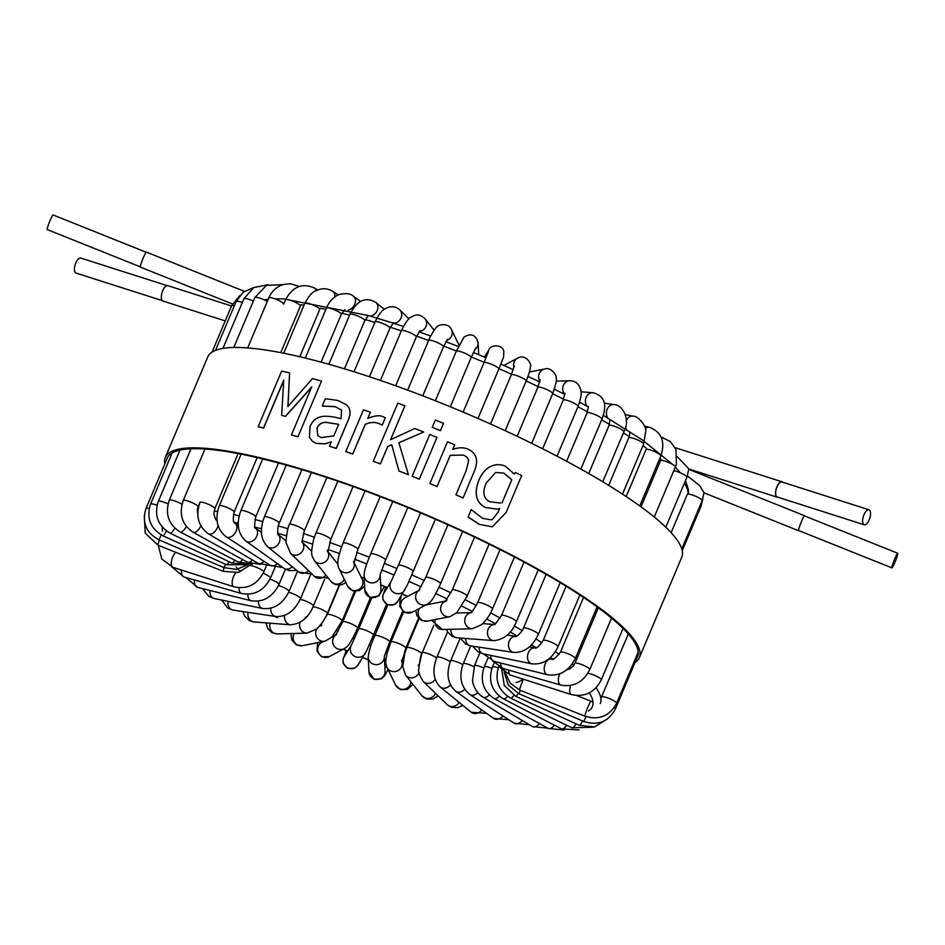 <?xml version="1.0" encoding="UTF-8"?>
<svg xmlns="http://www.w3.org/2000/svg" width="945" height="945" viewBox="0 0 945 945"><rect width="100%" height="100%" fill="white"/><g stroke="black" fill="none" stroke-linecap="round" stroke-linejoin="round"><path stroke-width="1.42" d="M500.673 503.059L489.935 501.783C483.356 498.547 482.127 492.286 486.262 483.025L495.676 472.441L503.886 473.114L511.812 479.753L502.114 502.705M502.055 502.716L511.812 479.753M511.753 479.765L503.827 473.126L495.641 472.441M471.189 509.627A257.501 48.679 22.9 0 1 471.543 509.792L482.541 518.297L490.939 519.833L492.628 519.242L498.133 512.131L499.681 508.481L497.153 509.131L485.659 507.536C475.996 502.752 473.788 493.514 479.02 479.836C482.104 472.996 486.143 468.46 491.116 466.239L491.66 465.991L491.116 466.239C495.971 464.137 500.744 464.149 505.457 466.275L514.234 474.036L515.368 472.465A257.501 48.679 22.9 0 1 521.675 475.559L506.059 512.533L492.286 526.826L479.339 524.357L468.106 516.927L471.189 509.627L468.106 516.927M492.286 526.826L479.28 524.369L468.058 516.95M514.163 474.047L515.368 472.465M497.082 509.142L485.6 507.559C475.949 502.775 473.74 493.538 478.973 479.859C482.056 473.02 486.096 468.484 491.069 466.263M490.904 519.844L492.569 519.254L498.074 512.143L499.61 508.505M443.5 423.384L440.417 430.648A257.501 48.679 -157.1 0 0 432.255 427.341L435.338 420.029A257.501 48.679 22.9 0 1 443.5 423.348L440.417 430.648M440.405 430.696A257.3 48.644 -157.1 0 0 432.255 427.376L432.255 427.341M398.861 442.685L408.417 474.721A257.501 48.679 -157.1 0 0 398.967 470.988L391.702 444.788L387.733 446.43L380.362 463.889A257.501 48.679 -157.1 0 0 373.263 461.255L397.81 403.137A257.501 48.679 22.9 0 1 404.909 405.759L390.545 439.756L414.772 428.522A257.501 48.679 22.9 0 1 423.703 432.03L398.861 442.685L402.558 455.1M408.417 474.768L408.417 474.721A257.3 48.644 -157.1 0 0 398.979 471.035L398.967 470.988M398.885 442.732L423.703 432.03M404.909 405.759L390.616 439.732M391.726 444.835L387.757 446.489L380.386 463.936A257.3 48.644 -157.1 0 0 373.287 461.314L373.263 461.255M398.979 471.035L398.377 468.85M321.489 381.071L297.982 436.708A257.501 48.679 -157.1 0 0 291.438 434.901L311.685 386.966L285.437 416.308A257.501 48.679 -157.1 0 0 281.669 415.363L283.772 380.02L263.525 427.955A257.501 48.679 -157.1 0 0 258.139 426.774L281.634 371.137A257.501 48.679 22.9 0 1 289.583 372.885L287.871 406.586L312.429 378.579A257.501 48.679 22.9 0 1 321.489 381.071L297.982 436.708M287.977 406.669L289.583 372.885M283.748 380.445L263.643 428.038A257.3 48.644 -157.1 0 0 258.257 426.856L258.139 426.774M311.779 387.048L285.544 416.379A257.3 48.644 -157.1 0 0 281.787 415.446L281.669 415.363M298.077 436.779A257.3 48.644 -157.1 0 0 291.532 434.972L291.438 434.901M333.798 435.917L321.241 437.582L317.792 435.787L316.929 428.085C318.89 424.092 321.962 422.179 326.119 422.32L338.688 424.329L333.798 435.917M338.759 424.388L326.19 422.391C322.032 422.25 318.973 424.163 317.012 428.156L317.827 435.822M341.582 410.201L335.262 406.645L322.647 406.031A257.501 48.679 -157.1 0 0 322.28 405.925L325.304 398.755L337.932 400.432L346.72 404.98L348.563 407.319C350.56 410.496 350.453 414.678 348.268 419.84L336.207 448.379A257.501 48.679 -157.1 0 0 329.451 446.194L331.317 441.776L324.962 443.796L316.138 443.359L312.24 441.22L309.405 437.169L310.066 426.62C312.405 420.797 316.445 417.406 322.21 416.461C327.49 415.859 333.762 416.615 341.05 418.729L341.582 410.201L340.909 409.433M346.744 405.015L348.634 407.389C350.619 410.567 350.524 414.737 348.327 419.911L336.266 448.45A257.3 48.644 -157.1 0 0 329.521 446.253L329.451 446.194M341.641 410.272L335.345 406.716L322.729 406.102A257.3 48.644 -157.1 0 0 322.363 405.996L322.28 405.925M331.388 441.835L325.033 443.866L316.209 443.418L312.275 441.256M385.312 417.737L382.229 425.037A257.501 48.679 -157.1 0 0 381.874 424.907L378.213 423.242C374.35 421.883 370.027 422.238 365.242 424.329L352.733 453.954A257.501 48.679 -157.1 0 0 345.811 451.58L363.447 409.835A257.501 48.679 22.9 0 1 370.369 412.197L367.747 418.422C374.374 415.717 379.311 415.079 382.571 416.485L385.347 417.796L382.229 425.037M370.369 412.197L367.829 418.387M382.264 425.096A257.3 48.644 -157.1 0 0 381.91 424.966L378.248 423.289C374.385 421.931 370.074 422.297 365.302 424.388L352.78 454.013A257.3 48.644 -157.1 0 0 345.87 451.651L345.811 451.58M436.98 437.393L419.344 479.139A257.501 48.679 -157.1 0 0 412.15 476.221L429.786 434.464A257.501 48.679 22.9 0 1 436.98 437.393L419.344 479.139M419.332 479.186A257.3 48.644 -157.1 0 0 412.15 476.256L412.15 476.221M474.508 470.846L463.062 497.956A257.501 48.679 -157.1 0 0 455.998 494.79L466.05 470.976L468.637 461.042C468.507 458.502 466.747 456.494 463.345 455.029L450.233 455.336L437.051 486.545A257.501 48.679 -157.1 0 0 429.88 483.509L447.517 441.764A257.501 48.679 22.9 0 1 454.687 444.788L452.726 449.43C458.467 447.351 463.57 447.268 468.035 449.17C476.493 453.08 478.654 460.298 474.508 470.846M450.21 455.372L463.322 455.065C466.712 456.529 468.472 458.526 468.602 461.077L466.027 471.012L455.962 494.814A257.3 48.644 -157.1 0 1 463.015 497.98L463.062 497.956M437.039 486.58L437.051 486.545A257.3 48.644 -157.1 0 0 429.869 483.545L429.88 483.509M165.304 457.415L207.723 357.009A257.3 48.644 22.9 0 1 431.204 399.109A257.3 48.644 22.9 0 1 678.073 541.45A257.3 48.644 22.9 0 1 681.758 557.255L639.352 657.661A257.3 48.644 -157.1 0 0 635.666 641.844A257.3 48.644 -157.1 0 0 388.797 499.503A257.3 48.644 -157.1 0 0 165.304 457.415A257.3 48.644 -157.1 0 0 164.82 463.912M635.028 662.539A257.3 48.644 -157.1 0 0 639.352 657.661M166.804 459.211A255.28 48.266 22.9 0 1 167.171 458.195A255.28 48.266 22.9 0 1 167.655 457.215A255.28 48.266 22.9 0 1 172.297 452.844A255.28 48.266 22.9 0 1 180.33 450.021A255.28 48.266 22.9 0 1 191.634 448.769A255.28 48.266 22.9 0 1 206.034 449.123A255.28 48.266 22.9 0 1 223.327 451.072A255.28 48.266 22.9 0 1 243.267 454.592A255.28 48.266 22.9 0 1 265.533 459.624A255.28 48.266 22.9 0 1 289.82 466.098A255.28 48.266 22.9 0 1 315.76 473.917A255.28 48.266 22.9 0 1 342.976 482.966A255.28 48.266 22.9 0 1 371.066 493.113A255.28 48.266 22.9 0 1 399.617 504.217A255.28 48.266 22.9 0 1 428.203 516.1A255.28 48.266 22.9 0 1 456.423 528.598A255.28 48.266 22.9 0 1 483.828 541.509A255.28 48.266 22.9 0 1 510.04 554.668A255.28 48.266 22.9 0 1 534.669 567.862A255.28 48.266 22.9 0 1 557.349 580.915A255.28 48.266 22.9 0 1 577.749 593.614A255.28 48.266 22.9 0 1 595.563 605.78A255.28 48.266 22.9 0 1 610.529 617.239A255.28 48.266 22.9 0 1 622.436 627.823A255.28 48.266 22.9 0 1 638.194 652.003A255.28 48.266 22.9 0 1 637.497 656.87A255.28 48.266 22.9 0 1 637.013 657.838M894.691 558.897A7.867 0.768 111.8 0 0 891.903 567.874A7.867 0.768 111.8 0 0 895.529 560.846A7.867 0.768 111.8 0 0 897.75 553.262A7.867 0.768 111.8 0 0 894.691 558.897M891.903 567.874L798.667 530.535A7.867 0.768 -68.2 0 1 801.454 521.557A7.867 0.768 -68.2 0 1 804.526 515.923L897.75 553.262M798.832 530.594A8.068 0.78 -68.2 0 1 798.596 530.724A8.068 0.78 -68.2 0 1 800.876 522.939A8.068 0.78 -68.2 0 1 804.597 515.734A8.068 0.78 -68.2 0 1 804.679 515.923A8.068 0.78 -68.2 0 1 804.679 515.982M687.287 494.518A8.068 1.524 -157.1 0 1 687.298 494.365A8.068 1.524 -157.1 0 1 694.965 495.948A8.068 1.524 -157.1 0 1 702.194 500.496A8.068 1.524 -157.1 0 1 702.17 500.649L704.001 492.723L699.678 485.588L687.428 475.902M231.537 305.991L167.856 285.662A8.068 3.437 107.7 0 0 162.127 292.3A8.068 3.437 107.7 0 0 162.942 301.042L225.217 320.922M162.28 300.616L76.013 273.07A7.867 3.343 -72.3 0 1 75.789 263.005A7.867 3.343 -72.3 0 1 80.797 258.068L167.064 285.614M869.211 519.833A7.867 3.343 107.7 0 0 868.987 509.78A7.867 3.343 107.7 0 0 863.411 516.254A7.867 3.343 107.7 0 0 864.202 524.77A7.867 3.343 107.7 0 0 869.211 519.833M868.987 509.78L781.999 481.997A7.867 3.343 107.7 0 0 776.412 488.47A7.867 3.343 107.7 0 0 777.203 496.987L864.202 524.77M777.936 497.224A8.068 3.437 -72.3 0 1 777.144 497.176A8.068 3.437 -72.3 0 1 776.329 488.447A8.068 3.437 -72.3 0 1 782.058 481.796A8.068 3.437 -72.3 0 1 782.684 482.186A8.068 3.437 -72.3 0 1 782.72 482.222M673.809 470.716A8.068 1.524 22.9 0 1 686.436 476.315A8.068 1.524 22.9 0 1 686.909 477.225L688.822 468.885L677.388 456.825M244.353 291.343L146.404 252.114A8.068 0.78 111.8 0 0 142.683 259.32A8.068 0.78 111.8 0 0 140.403 267.104L232.47 303.983M140.321 266.856L47.25 229.576A7.867 0.768 -68.2 0 1 49.471 221.992A7.867 0.768 -68.2 0 1 53.097 214.964L146.168 252.244M516.029 682.538A158.417 29.945 -157.1 0 0 522.715 679.03M407.673 596.378A158.417 29.945 -157.1 0 0 402.357 594.003M387.356 587.542A158.417 29.945 -157.1 0 0 380.693 584.778M364.203 578.234A158.417 29.945 -157.1 0 0 361.12 577.064M236.132 566.965A158.417 29.945 -157.1 0 0 240.396 571.666M336.999 630.634A158.417 29.945 -157.1 0 0 338.18 631.189M352.934 637.887A158.417 29.945 -157.1 0 0 354.481 638.572M369.33 644.939A158.417 29.945 -157.1 0 0 370.96 645.624M385.95 651.672A158.417 29.945 -157.1 0 0 387.391 652.227M402.582 657.98A158.417 29.945 -157.1 0 0 403.539 658.322M405.417 651.436A152.358 28.811 22.9 0 1 404.673 651.164M389.576 645.459A152.358 28.811 22.9 0 1 388.442 645.022M373.464 638.985A152.358 28.811 22.9 0 1 372.165 638.442M357.328 632.075A152.358 28.811 22.9 0 1 356.111 631.532M341.417 624.846A152.358 28.811 22.9 0 1 340.483 624.409M327.974 549.447A233.084 44.061 22.9 0 1 336.207 552.388A233.084 44.061 22.9 0 1 339.42 553.546M354.635 559.227A233.084 44.061 22.9 0 1 366.778 563.929M381.78 569.941A233.084 44.061 22.9 0 1 394.148 575.08M408.984 581.458A233.084 44.061 22.9 0 1 421.116 586.833M435.834 593.59A233.084 44.061 22.9 0 1 447.268 599M461.916 606.17A233.084 44.061 22.9 0 1 472.216 611.38M486.805 619.022A233.084 44.061 22.9 0 1 495.57 623.771M510.135 631.969A233.084 44.061 22.9 0 1 516.986 635.985M531.503 644.844A233.084 44.061 22.9 0 1 536.158 647.809M550.533 657.484A233.084 44.061 22.9 0 1 552.825 659.102M589.337 692.815A233.084 44.061 22.9 0 1 588.428 711.077M387.013 667.383A233.084 44.061 22.9 0 1 384.851 666.52M368.349 659.823A233.084 44.061 22.9 0 1 362.715 657.472M347.689 651.046A233.084 44.061 22.9 0 1 343.318 649.132M162.505 531.173A233.084 44.061 22.9 0 1 162.375 527.215M215.578 518.947A233.084 44.061 22.9 0 1 216.937 519.159M234.124 522.302A233.084 44.061 22.9 0 1 238.223 523.176M254.937 527.097A233.084 44.061 22.9 0 1 261.493 528.775M277.736 533.263A233.084 44.061 22.9 0 1 286.37 535.815M302.211 540.753A233.084 44.061 22.9 0 1 312.476 544.119M341.594 546.765A239.132 45.206 -157.1 0 0 337.448 545.253A239.132 45.206 -157.1 0 0 329.604 542.454M314.342 537.197A239.132 45.206 -157.1 0 0 303.345 533.571M287.941 528.751A239.132 45.206 -157.1 0 0 278.302 525.892M262.745 521.557A239.132 45.206 -157.1 0 0 254.866 519.514M239.156 515.781A239.132 45.206 -157.1 0 0 233.368 514.529M217.492 511.552A239.132 45.206 -157.1 0 0 214.125 511.021M198.084 509.071A239.132 45.206 -157.1 0 0 197.446 509.024M600.252 703.529A239.132 45.206 -157.1 0 0 596.827 688.834A239.132 45.206 -157.1 0 0 596.106 687.747M573.757 665.398A239.132 45.206 -157.1 0 0 572.15 664.111M559.227 654.424A239.132 45.206 -157.1 0 0 555.388 651.719M541.957 642.754A239.132 45.206 -157.1 0 0 535.969 638.962M522.172 630.587A239.132 45.206 -157.1 0 0 514.269 625.98M500.188 618.089A239.132 45.206 -157.1 0 0 490.632 612.915M476.315 605.45A239.132 45.206 -157.1 0 0 465.424 599.945M450.919 592.858A239.132 45.206 -157.1 0 0 439.023 587.235M424.34 580.513A239.132 45.206 -157.1 0 0 411.831 574.962M396.994 568.595A239.132 45.206 -157.1 0 0 384.261 563.303M369.282 557.278A239.132 45.206 -157.1 0 0 356.714 552.412M301.112 304.715A239.132 45.206 22.9 0 1 304.018 305.176M320.343 308.224A239.132 45.206 22.9 0 1 325.86 309.405M341.842 313.197A239.132 45.206 22.9 0 1 349.579 315.205M365.29 319.564A239.132 45.206 22.9 0 1 374.858 322.41M390.356 327.253A239.132 45.206 22.9 0 1 401.33 330.868M416.639 336.148A239.132 45.206 22.9 0 1 428.64 340.46M442.933 345.787A239.132 45.206 22.9 0 1 456.506 351.044M470.834 356.797A239.132 45.206 22.9 0 1 484.513 362.478M498.736 368.585A239.132 45.206 22.9 0 1 512.19 374.551M526.164 380.965A239.132 45.206 22.9 0 1 538.13 386.623M552.66 393.722A239.132 45.206 22.9 0 1 563.563 399.227M577.927 406.728A239.132 45.206 22.9 0 1 587.447 411.878M601.646 419.84A239.132 45.206 22.9 0 1 609.442 424.388M623.428 432.893A239.132 45.206 22.9 0 1 629.228 436.566M642.943 445.733A239.132 45.206 22.9 0 1 646.498 448.237M659.87 458.301A239.132 45.206 22.9 0 1 661.004 459.211M684.381 483.214A239.132 45.206 22.9 0 1 688.09 494.07M592.964 701.781L591.062 701.261A8.068 0.78 -68.2 0 0 587.625 707.758A8.068 0.78 -68.2 0 0 584.979 716.062A8.068 0.78 -68.2 0 0 585.061 716.251L519.797 690.11A8.068 0.78 -68.2 0 1 519.715 689.921A8.068 0.78 -68.2 0 1 523.388 679.254M585.061 716.251C599.142 720.385 609.655 716.062 616.589 703.269A8.068 1.524 -157.1 0 0 616.601 703.115A8.068 1.524 -157.1 0 0 609.371 698.568A8.068 1.524 -157.1 0 0 601.717 696.985A8.068 1.524 -157.1 0 0 601.693 697.138M615.419 708.963A8.068 1.524 -157.1 0 0 615.431 708.939A8.068 1.524 -157.1 0 0 614.297 707.462M701.013 506.343A8.068 1.524 -157.1 0 0 701.025 506.307A8.068 1.524 -157.1 0 0 700.28 505.15M637.851 655.854L615.431 708.939C608.45 721.767 597.901 725.949 583.809 721.472L586.065 716.629M583.809 721.472L518.876 693.724L520.471 690.382M212.034 352.142L231.643 305.743A8.068 1.524 22.9 0 1 231.655 305.707A8.068 1.524 22.9 0 1 234.372 305.696M248.322 564.508L236.581 569.398L223.918 567.626L225.512 564.283M223.918 567.626L158.984 539.879L161.264 534.964M158.984 539.879C146.026 532.803 141.715 522.302 146.05 508.363A8.068 1.524 22.9 0 1 146.062 508.327A8.068 1.524 22.9 0 1 149.192 508.422M607.47 718.921L594.606 726.918L579.439 725.358A8.068 1.134 -65.5 0 0 579.698 725.311A8.068 1.134 -65.5 0 0 582.616 720.964M579.439 725.358L515.793 696.394A8.068 1.134 -65.5 0 0 516.053 696.347A8.068 1.134 -65.5 0 0 518.203 693.417M215.495 350.382L236.144 301.502A8.068 1.524 22.9 0 1 236.297 301.337A8.068 1.524 22.9 0 1 242.333 302.518M246.692 564.673L226.658 564.803A8.068 1.134 -65.5 0 0 226.918 564.767A8.068 1.134 -65.5 0 0 229.103 561.767M226.658 564.803L163.012 535.839A8.068 1.134 -65.5 0 0 163.272 535.791A8.068 1.134 -65.5 0 0 166.426 530.984M163.012 535.839C150.361 528.562 146.203 517.99 150.55 504.134A8.068 1.524 22.9 0 1 150.704 503.957A8.068 1.524 22.9 0 1 157.059 505.256M593.177 727.201L571.985 727.839A8.068 2.079 -64.2 0 0 572.422 727.874A8.068 2.079 -64.2 0 0 576.107 723.846M571.985 727.839L510.572 698.095A8.068 2.079 -64.2 0 0 510.997 698.131A8.068 2.079 -64.2 0 0 513.844 695.402M222.949 348.398L243.916 298.762A8.068 1.524 22.9 0 1 244.33 298.502A8.068 1.524 22.9 0 1 253.354 301.124M247.425 564.484L231.537 562.948A8.068 2.079 -64.2 0 0 231.974 562.984A8.068 2.079 -64.2 0 0 234.844 560.208M231.537 562.948L170.112 533.193A8.068 2.079 -64.2 0 0 170.549 533.228A8.068 2.079 -64.2 0 0 174.825 528.149M170.112 533.193C157.898 525.774 153.964 515.167 158.323 501.393A8.068 1.524 22.9 0 1 158.736 501.133A8.068 1.524 22.9 0 1 168.033 503.874M579.049 729.953L561.578 728.878A8.068 2.989 -62.7 0 0 562.192 729.008A8.068 2.989 -62.7 0 0 566.646 725.252M561.578 728.878L503.283 698.78A8.068 2.989 -62.7 0 0 503.898 698.91A8.068 2.989 -62.7 0 0 507.5 696.311M503.283 698.78C491.624 691.268 487.998 680.672 492.392 666.981A8.068 1.524 22.9 0 1 493.16 666.686A8.068 1.524 22.9 0 1 498.18 667.855M233.781 347.465L254.866 297.557A8.068 1.524 22.9 0 1 255.634 297.25A8.068 1.524 22.9 0 1 267.293 301.49M252.327 564.153L238.459 562.074A8.068 2.989 -62.7 0 0 239.073 562.204A8.068 2.989 -62.7 0 0 242.652 559.617M238.459 562.074L180.164 531.976A8.068 2.989 -62.7 0 0 180.778 532.106A8.068 2.989 -62.7 0 0 186.354 526.483M180.164 531.976C168.505 524.463 164.879 513.856 169.273 500.177A8.068 1.524 22.9 0 1 170.041 499.881A8.068 1.524 22.9 0 1 181.96 504.276M564.224 730.036L548.336 728.453A8.068 3.863 -61.1 0 0 549.151 728.689A8.068 3.863 -61.1 0 0 554.384 725.169M548.336 728.453L494.022 698.449A8.068 3.863 -61.1 0 0 494.849 698.686A8.068 3.863 -61.1 0 0 499.279 696.146M494.022 698.449C483.072 690.913 479.812 680.353 484.253 666.792A8.068 1.524 22.9 0 1 485.482 666.497A8.068 1.524 22.9 0 1 491.861 668.351M247.684 347.925L268.805 297.899A8.068 1.524 22.9 0 1 270.046 297.604A8.068 1.524 22.9 0 1 278.692 300.463A8.068 1.524 22.9 0 1 283.677 304.172L285.555 299.778A8.068 1.524 22.9 0 1 287.339 299.553A8.068 1.524 22.9 0 1 295.856 302.565A8.068 1.524 22.9 0 1 300.427 306.062L280.748 352.65M268.805 297.899C271.144 292.513 274.759 288.532 279.649 285.957L283.358 284.48L290.398 283.736L298.726 286.229A8.068 3.863 118.9 0 1 299.128 286.512M260.288 564.46L247.306 562.18A8.068 3.863 -61.1 0 0 248.122 562.417A8.068 3.863 -61.1 0 0 252.433 559.995M247.306 562.18L192.993 532.189A8.068 3.863 -61.1 0 0 193.82 532.425A8.068 3.863 -61.1 0 0 200.848 525.845M192.993 532.189C182.042 524.64 178.782 514.092 183.224 500.519A8.068 1.524 22.9 0 1 184.452 500.236A8.068 1.524 22.9 0 1 193.099 503.094A8.068 1.524 22.9 0 1 198.096 506.803L199.962 502.409A8.068 1.524 22.9 0 1 201.746 502.185A8.068 1.524 22.9 0 1 210.274 505.185A8.068 1.524 22.9 0 1 214.834 508.693L238.116 453.576M547.864 728.193L532.46 726.551A8.068 4.666 -59.3 0 0 533.5 726.918A8.068 4.666 -59.3 0 0 539.512 723.575M532.46 726.551L482.93 697.103A8.068 4.666 -59.3 0 0 483.982 697.469A8.068 4.666 -59.3 0 0 489.297 694.906M482.93 697.103C474.792 691.917 472.594 682.987 472.524 680.412L474.473 665.682A8.068 1.524 22.9 0 1 476.256 665.457A8.068 1.524 22.9 0 1 483.781 667.985M285.555 299.778C292.666 286.548 302.353 282.649 314.614 288.119A8.068 4.666 120.7 0 1 316.138 290.611M270.648 565.606L257.95 563.279A8.068 4.666 -59.3 0 0 258.989 563.645A8.068 4.666 -59.3 0 0 264.057 561.354M257.95 563.279L208.432 533.831A8.068 4.666 -59.3 0 0 209.471 534.185A8.068 4.666 -59.3 0 0 218.071 525.597M216.677 519.951L217.007 520.14A8.068 4.666 -59.3 0 0 216.677 519.951C216.074 520.849 215.153 518.71 213.901 513.537L214.834 508.693M529.389 724.732L514.163 723.208A8.068 5.41 -57.1 0 0 515.462 723.74A8.068 5.41 -57.1 0 0 522.266 720.492M514.163 723.208L470.149 694.729A8.068 5.41 -57.1 0 0 471.449 695.248A8.068 5.41 -57.1 0 0 477.721 692.614M470.149 694.729C460.936 687.287 458.62 676.951 463.215 663.697A8.068 1.524 22.9 0 1 465.613 663.579A8.068 1.524 22.9 0 1 474.047 666.745M283.713 353.229L304.857 303.191A8.068 1.524 22.9 0 1 307.267 303.073A8.068 1.524 22.9 0 1 315.571 306.18A8.068 1.524 22.9 0 1 319.729 309.476L299.766 356.737M304.857 303.191C312.228 289.973 315.287 291.403 319.552 289.347C324.336 288.154 328.777 288.863 332.912 291.462A8.068 5.41 122.9 0 1 334.719 297.013M282.945 567.602L270.211 565.334A8.068 5.41 -57.1 0 0 271.522 565.854A8.068 5.41 -57.1 0 0 277.381 563.622M270.211 565.334L226.209 536.843A8.068 5.41 -57.1 0 0 227.509 537.374A8.068 5.41 -57.1 0 0 235.659 532.118A8.068 5.41 -57.1 0 0 234.974 523.294C233.084 522.644 232.801 518.923 234.136 512.095L257.146 457.616M226.209 536.843C216.996 529.413 214.68 519.065 219.264 505.811A8.068 1.524 22.9 0 1 221.673 505.705A8.068 1.524 22.9 0 1 229.978 508.8A8.068 1.524 22.9 0 1 234.136 512.095M508.823 719.759L493.692 718.448A8.068 6.072 -54.4 0 0 495.31 719.18A8.068 6.072 -54.4 0 0 502.929 715.944M493.692 718.448L455.844 691.35A8.068 6.072 -54.4 0 0 457.451 692.094A8.068 6.072 -54.4 0 0 464.716 689.271M455.844 691.35C447.67 684.038 445.934 673.868 450.623 660.85A8.068 1.524 22.9 0 1 453.73 660.898A8.068 1.524 22.9 0 1 462.826 664.654M305.306 358.06L326.427 308.058A8.068 1.524 22.9 0 1 329.533 308.105A8.068 1.524 22.9 0 1 337.542 311.259A8.068 1.524 22.9 0 1 341.299 314.342L345.008 309.594M326.427 308.058C329.368 301.278 333.668 296.754 339.338 294.474C346.154 292.997 350.843 293.576 353.383 296.234A8.068 6.072 125.6 0 1 354.93 303.853A8.068 6.072 125.6 0 1 348.292 310.09M296.777 570.426L288.934 570.615L283.902 568.276A8.068 6.072 -54.4 0 0 285.52 569.02A8.068 6.072 -54.4 0 0 292.241 566.74M283.902 568.276L246.054 541.19A8.068 6.072 -54.4 0 0 247.661 541.922A8.068 6.072 -54.4 0 0 256.308 537.197A8.068 6.072 -54.4 0 0 255.481 528.09C254.276 528.987 254.347 525.278 255.705 516.974L278.515 462.967M246.054 541.19C237.88 533.878 236.144 523.707 240.833 510.69A8.068 1.524 22.9 0 1 243.94 510.737A8.068 1.524 22.9 0 1 251.949 513.879A8.068 1.524 22.9 0 1 255.705 516.974M486.498 713.298L471.319 712.282A8.068 6.639 -50.9 0 0 473.327 713.321A8.068 6.639 -50.9 0 0 481.785 709.919M471.319 712.282L440.193 686.98A8.068 6.639 -50.9 0 0 442.189 688.019A8.068 6.639 -50.9 0 0 450.458 684.877M440.193 686.98C433.2 679.821 432.101 669.887 436.897 657.188A8.068 1.524 22.9 0 1 440.772 657.436A8.068 1.524 22.9 0 1 450.269 661.736M328.848 364.262L349.945 314.331A8.068 1.524 22.9 0 1 353.82 314.579A8.068 1.524 22.9 0 1 361.451 317.733A8.068 1.524 22.9 0 1 364.817 320.615L368.42 315.488M349.945 314.331C357.009 300.415 365.609 296.435 375.756 302.388A8.068 6.639 129.1 0 1 377.291 310.326A8.068 6.639 129.1 0 1 370.31 316.114M311.956 573.993L298.774 572.056A8.068 6.639 -50.9 0 0 300.782 573.083A8.068 6.639 -50.9 0 0 308.448 570.615M298.774 572.056L267.636 546.753A8.068 6.639 -50.9 0 0 269.644 547.793A8.068 6.639 -50.9 0 0 278.562 543.741A8.068 6.639 -50.9 0 0 278.102 534.457M267.636 546.753C260.655 539.583 259.556 529.661 264.352 516.962A8.068 1.524 22.9 0 1 268.226 517.21A8.068 1.524 22.9 0 1 275.857 520.364A8.068 1.524 22.9 0 1 279.224 523.246L301.868 469.618M462.79 705.348L457.876 707.628L451.781 707.427L447.316 704.746A8.068 7.123 -46 0 0 449.844 706.246A8.068 7.123 -46 0 0 459.187 702.43M447.316 704.746L423.372 681.617A8.068 7.123 -46 0 0 425.888 683.105A8.068 7.123 -46 0 0 435.172 679.396M423.372 681.617C419.545 675.699 418.033 671.375 418.824 668.647C419.934 659.173 421.068 653.893 422.238 652.771A8.068 1.524 22.9 0 1 426.927 653.267A8.068 1.524 22.9 0 1 436.543 658.051M354.009 371.751L375.059 321.902A8.068 1.524 22.9 0 1 379.76 322.399A8.068 1.524 22.9 0 1 389.931 328.187L393.604 322.505M375.059 321.902C381.059 309.818 384.048 308.956 389.316 307.019C393.309 306.215 396.794 307.184 399.747 309.925A8.068 7.123 134 0 1 401.023 318.075A8.068 7.123 134 0 1 393.817 323.332M328.352 578.151L314.555 576.509A8.068 7.123 -46 0 0 317.083 577.997A8.068 7.123 -46 0 0 325.848 575.009M314.555 576.509L290.599 553.368A8.068 7.123 -46 0 0 293.127 554.869A8.068 7.123 -46 0 0 302.093 551.62A8.068 7.123 -46 0 0 302.4 542.406M290.599 553.368L286.181 542.985L286.063 540.386C287.185 530.889 288.331 525.597 289.465 524.534A8.068 1.524 22.9 0 1 294.167 525.03A8.068 1.524 22.9 0 1 304.337 530.818L326.864 477.508M438.114 695.851L432.798 699.099L426.573 699.04L421.978 695.78A8.068 7.489 -38.5 0 0 435.48 693.311M421.978 695.78L405.559 675.143A8.068 7.489 -38.5 0 0 419.107 672.58M405.559 675.143L402.759 666.485L404.732 653.562L406.846 647.656A8.068 1.524 22.9 0 1 412.41 648.435A8.068 1.524 22.9 0 1 421.718 653.94L433.779 625.401M380.41 380.422L401.424 330.667A8.068 1.524 22.9 0 1 406.976 331.459A8.068 1.524 22.9 0 1 416.296 336.952L420.135 330.478M401.424 330.667C408.405 316.705 410.012 317.874 414.205 315.595C417.536 314.106 421.163 315.205 425.096 318.902A8.068 7.489 141.5 0 1 419.19 331.589M345.846 582.569L341.83 584.719L335.487 584.66L330.951 581.411A8.068 7.489 -38.5 0 0 344.287 579.344M330.951 581.411L314.531 560.787A8.068 7.489 -38.5 0 0 327.891 551.856M314.531 560.787C311.968 555.306 310.007 556.404 313.716 539.182L315.831 533.299A8.068 1.524 22.9 0 1 321.383 534.079A8.068 1.524 22.9 0 1 330.703 539.583L353.099 486.533M412.953 684.44L407.389 689.377L400.456 689.602L395.601 685.09A8.068 7.749 -25.9 0 0 410.862 681.806M395.601 685.09L386.954 667.264A8.068 7.749 -25.9 0 0 401.991 661.583M386.954 667.264C385.737 663.13 384.887 663.603 387.367 652.31L390.97 641.915A8.068 1.524 22.9 0 1 397.42 643.025A8.068 1.524 22.9 0 1 405.842 648.199L418.517 618.207M407.661 390.131L428.617 340.495A8.068 1.524 22.9 0 1 435.066 341.606A8.068 1.524 22.9 0 1 443.488 346.78L447.611 339.184M428.617 340.495C428.959 338.499 435.952 326.58 436.826 327.159C437.252 324.962 448.332 321.938 451.462 329.592A8.068 7.749 154.1 0 1 446.69 340.46M364.605 586.195L359.466 590.578L352.65 590.861L347.665 586.29A8.068 7.749 -25.9 0 0 360.707 587.991A8.068 7.749 -25.9 0 0 362.183 579.25L354.056 562.511M347.665 586.29L339.007 568.465A8.068 7.749 -25.9 0 0 354.044 562.795M339.007 568.465C337.306 565.264 336.55 560.243 343.023 543.127A8.068 1.524 22.9 0 1 349.473 544.226A8.068 1.524 22.9 0 1 357.895 549.411L380.209 496.586M388.064 669.544L384.497 675.947L381.508 678.782L374.196 679.396L368.963 671.93A8.068 7.891 -2.9 0 0 373.936 678.817A8.068 7.891 -2.9 0 0 385.087 671.104L384.367 656.929M368.963 671.93L368.207 657.177A8.068 7.891 -2.9 0 0 373.192 664.063A8.068 7.891 -2.9 0 0 384.343 657.058M368.207 657.177C368.987 650.786 371.196 643.604 374.834 635.642A8.068 1.524 22.9 0 1 382.182 637.095A8.068 1.524 22.9 0 1 389.706 641.927L402.676 611.214M435.361 400.739L456.27 351.245A8.068 1.524 22.9 0 1 463.617 352.698A8.068 1.524 22.9 0 1 471.142 357.529L475.63 348.209M456.27 351.245L464.149 336.94C471.26 332.947 475.914 334.884 478.111 342.752A8.068 7.891 177.1 0 1 474.91 349.449M384.509 586.467L378.768 595.952L369.908 597.571L364.805 590.153A8.068 7.891 -2.9 0 0 369.779 597.051A8.068 7.891 -2.9 0 0 380.93 589.337L380.209 575.162M364.805 590.153L364.049 575.399A8.068 7.891 -2.9 0 0 369.034 582.297A8.068 7.891 -2.9 0 0 380.185 575.281M364.049 575.399L364.593 571.004C364.687 570.437 365.904 565.476 370.676 553.876A8.068 1.524 22.9 0 1 378.024 555.329A8.068 1.524 22.9 0 1 385.548 560.161L407.779 507.536M373.547 635.217A8.068 1.524 22.9 0 0 366.932 630.764A8.068 1.524 22.9 0 0 358.675 628.933L351.41 645.092L344.299 656.48A8.068 7.926 32 0 0 348.055 668.056A8.068 7.926 32 0 0 357.99 665.032L366.707 650.621L386.552 604.41M351.457 645.022L351.41 645.092A8.068 7.926 32 0 0 355.226 656.598A8.068 7.926 32 0 0 365.148 653.574M463.121 412.091L483.958 362.762A8.068 1.524 22.9 0 1 492.215 364.581A8.068 1.524 22.9 0 1 498.83 369.034L503.614 357.009L503.803 351.174C501.748 343.2 489.652 345.445 489.073 349.638L484.419 357.104M487.939 352.898A8.068 7.926 -148 0 1 489.073 349.638M391.147 581.47L383.989 592.94A8.068 7.926 32 0 0 387.745 604.516A8.068 7.926 32 0 0 397.68 601.492L407.543 584.624L435.397 519.207M413.237 571.666A8.068 1.524 22.9 0 0 406.622 567.213A8.068 1.524 22.9 0 0 398.365 565.382L391.1 581.541A8.068 7.926 32 0 0 394.904 593.047A8.068 7.926 32 0 0 404.838 590.023M323.225 641.572L321.808 642.328A8.068 7.832 61.8 0 0 322.529 656.751A8.068 7.832 61.8 0 0 329.415 656.562L344.382 648.565C346.886 646.64 348.528 647.679 357.6 628.153L370.44 597.772M335.747 634.981A8.068 7.832 61.8 0 0 344.382 648.565M336.774 634.331L335.593 635.158L342.728 621.869A8.068 1.524 22.9 0 1 351.883 624.09A8.068 1.524 22.9 0 1 357.6 628.153M490.514 424.01L511.269 374.858A8.068 1.524 22.9 0 1 520.423 377.079A8.068 1.524 22.9 0 1 526.141 381.142C529.07 373.818 530.488 368.857 530.417 366.258C532.224 365.975 526.731 353.182 517.647 358.108L503.874 365.479M513.938 367.463A8.068 7.832 -118.2 0 1 517.647 358.108M418.848 590.412L404.755 597.949A8.068 7.832 61.8 0 0 405.476 612.36A8.068 7.832 61.8 0 0 412.374 612.183L427.341 604.174C429.833 602.248 431.475 603.288 440.547 583.762L462.648 531.456M418.694 590.601A8.068 7.832 61.8 0 0 427.341 604.174M419.722 589.94L418.552 590.767L425.675 577.478A8.068 1.524 22.9 0 1 434.83 579.71A8.068 1.524 22.9 0 1 440.547 583.762M294.238 633.469A8.068 7.631 78.9 0 0 302.353 645.683L324.903 641.242L331.813 637.237L342.114 620.853L354.576 591.334M320.379 625.838A8.068 7.631 78.9 0 0 319.008 626.594M317.189 628.413A8.068 7.631 78.9 0 0 324.903 641.242M321.796 625.401L320.154 626.027L327.242 614.569A8.068 1.524 22.9 0 1 337.247 617.203A8.068 1.524 22.9 0 1 342.114 620.853M517.151 436.306L537.823 387.367A8.068 1.524 22.9 0 1 547.828 390.002A8.068 1.524 22.9 0 1 552.695 393.652C555.943 384.036 557.101 378.886 556.144 378.165C557.148 375.543 551.018 366.814 544.71 368.999L529.436 371.999M539.867 381.166A8.068 7.631 -101.1 0 1 544.71 368.999M419.604 608.308A8.068 7.631 78.9 0 0 427.353 621.101L449.903 616.672L456.801 612.667L467.102 596.271L489.132 544.107M445.367 601.256A8.068 7.631 78.9 0 0 449.903 616.672M446.784 600.831L445.154 601.457L452.23 589.987A8.068 1.524 22.9 0 1 462.235 592.621A8.068 1.524 22.9 0 1 467.102 596.271M270.152 623.204A8.068 7.312 88.5 0 0 273.991 633.15A8.068 7.312 88.5 0 0 277.287 633.918L307.09 633.126L316.445 629.075L318.17 627.48C324.844 620.156 327.076 613.884 327.289 613.411L339.208 585.191M299.943 622.436A8.068 7.312 88.5 0 0 303.794 632.359A8.068 7.312 88.5 0 0 307.09 633.126M312.984 606.844A8.068 1.524 22.9 0 1 323.261 610.175A8.068 1.524 22.9 0 1 327.289 613.411M542.643 448.792L563.208 400.101A8.068 1.524 22.9 0 1 574.052 403.161A8.068 1.524 22.9 0 1 578.08 406.385C582.876 392.766 581.163 390.899 579.309 386.115C577.111 382.548 573.934 380.752 569.788 380.752L556.156 381.118M564.732 394.396A8.068 7.312 -91.5 0 1 563.22 385.737A8.068 7.312 -91.5 0 1 569.788 380.752M435.137 619.577A8.068 7.312 88.5 0 0 439.177 628.756A8.068 7.312 88.5 0 0 442.484 629.524L472.287 628.732L481.631 624.669L483.356 623.074C490.03 615.762 492.274 609.478 492.487 609.017L514.47 556.971M470.74 612.714A8.068 7.312 88.5 0 0 464.81 619.601A8.068 7.312 88.5 0 0 468.98 627.964A8.068 7.312 88.5 0 0 472.287 628.732M471.85 612.584L470.515 612.844L473.008 610.482L477.615 602.733A8.068 1.524 22.9 0 1 488.459 605.78A8.068 1.524 22.9 0 1 492.487 609.017M248.051 612.336A8.068 6.898 94.5 0 0 251.701 621.208A8.068 6.898 94.5 0 0 254.158 621.952L290.765 624.81C301.242 623.712 308.767 617.428 313.374 605.958L324.548 579.498M284.622 615.408A8.068 6.898 94.5 0 0 288.308 624.066A8.068 6.898 94.5 0 0 290.765 624.81M300.179 599.425A8.068 1.524 22.9 0 1 310.125 603.134A8.068 1.524 22.9 0 1 313.374 605.958M566.622 461.266L587.058 412.882A8.068 1.524 22.9 0 1 598.669 416.355A8.068 1.524 22.9 0 1 601.93 419.167C607.942 403.161 603.784 395.624 592.917 392.718L581.021 391.797M587.129 406.267A8.068 6.898 -85.5 0 1 586.124 397.313A8.068 6.898 -85.5 0 1 592.917 392.718M450.859 629.299A8.068 6.898 94.5 0 0 454.651 637.048A8.068 6.898 94.5 0 0 457.108 637.792L493.727 640.651C504.193 639.552 511.729 633.268 516.336 621.798L538.26 569.87M494.377 624.539A8.068 6.898 94.5 0 0 487.644 630.929A8.068 6.898 94.5 0 0 491.27 639.907A8.068 6.898 94.5 0 0 493.727 640.651M494.991 624.55L501.464 615.514A8.068 1.524 22.9 0 1 513.076 618.975A8.068 1.524 22.9 0 1 516.336 621.798M227.922 601.339A8.068 6.367 98.6 0 0 231.171 609.395A8.068 6.367 98.6 0 0 233.049 610.08L275.94 616.542C286.429 616.943 294.627 610.954 300.557 598.575L310.763 574.395M270.766 608.237A8.068 6.367 98.6 0 0 274.062 615.868A8.068 6.367 98.6 0 0 275.94 616.542M288.627 592.302A8.068 1.524 22.9 0 1 298.018 596.177A8.068 1.524 22.9 0 1 300.557 598.575M588.735 473.528L609.017 425.522A8.068 1.524 22.9 0 1 613.636 425.994A8.068 1.524 22.9 0 1 621.349 429.396A8.068 1.524 22.9 0 1 623.889 431.806C630.634 420.608 623.098 404.637 614.014 404.602L604.162 403.113M607.789 417.997A8.068 6.367 -81.4 0 1 607.328 408.901A8.068 6.367 -81.4 0 1 614.014 404.602M465.578 638.454A8.068 6.367 98.6 0 0 468.909 645.246A8.068 6.367 98.6 0 0 470.787 645.931L513.678 652.393C524.168 652.782 532.378 646.805 538.296 634.426L560.184 582.616M507.17 635.087L515.935 636.41A8.068 6.367 98.6 0 0 508.823 642.328A8.068 6.367 98.6 0 0 511.8 651.707A8.068 6.367 98.6 0 0 513.678 652.393M516.088 636.434L515.875 636.41C515.285 638.076 522.892 631.307 523.424 628.141A8.068 1.524 22.9 0 1 528.042 628.614A8.068 1.524 22.9 0 1 535.756 632.028A8.068 1.524 22.9 0 1 538.296 634.426M209.991 590.483A8.068 5.753 101.6 0 0 212.708 597.901A8.068 5.753 101.6 0 0 214.161 598.504L262.698 608.486C274.062 609.584 282.838 603.879 289.028 591.405L297.604 571.099M258.469 601.138A8.068 5.753 101.6 0 0 261.245 607.883A8.068 5.753 101.6 0 0 262.698 608.486M278.515 585.51A8.068 1.524 22.9 0 1 287.138 589.396A8.068 1.524 22.9 0 1 289.028 591.405M608.686 485.364L628.768 437.818A8.068 1.524 22.9 0 1 633.811 438.433A8.068 1.524 22.9 0 1 641.749 442.106A8.068 1.524 22.9 0 1 643.639 444.103L645.766 431.357C646.959 426.762 637.899 415.351 632.902 416.166L625.413 414.631M626.405 429.384A8.068 5.753 -78.4 0 1 625.543 426.797M626.299 420.797A8.068 5.753 -78.4 0 1 632.902 416.166M478.95 647.16A8.068 5.753 101.6 0 0 481.726 653.231A8.068 5.753 101.6 0 0 483.19 653.834L531.716 663.815C543.08 664.914 551.856 659.208 558.046 646.723L579.887 595.019M529.413 646.852L534.976 647.998A8.068 5.753 101.6 0 0 527.983 653.68A8.068 5.753 101.6 0 0 530.263 663.213A8.068 5.753 101.6 0 0 531.716 663.815M534.976 647.998C536.24 648.943 538.981 646.415 543.174 640.45A8.068 1.524 22.9 0 1 548.218 641.053A8.068 1.524 22.9 0 1 556.156 644.726A8.068 1.524 22.9 0 1 558.046 646.723M194.469 580.006A8.068 5.044 104 0 0 196.584 586.88A8.068 5.044 104 0 0 197.718 587.412L251.181 600.76C263.301 602.497 272.562 597.086 278.952 584.518L285.414 569.233M247.862 594.275A8.068 5.044 104 0 0 250.047 600.229A8.068 5.044 104 0 0 251.181 600.76M269.998 579.143A8.068 1.524 22.9 0 1 277.629 582.9A8.068 1.524 22.9 0 1 278.952 584.518M626.181 496.55L646.014 449.607A8.068 1.524 22.9 0 1 651.495 450.363A8.068 1.524 22.9 0 1 659.563 454.273A8.068 1.524 22.9 0 1 660.886 455.892C665.469 441.504 661.63 431.959 649.357 427.258L644.49 426.041M645.317 428.687A8.068 5.044 -76 0 1 649.357 427.258M490.738 655.381A8.068 5.044 104 0 0 492.924 660.874A8.068 5.044 104 0 0 494.058 661.405L547.521 674.754C559.641 676.49 568.902 671.068 575.292 658.511L597.098 606.903M549.305 658.559L551.431 659.09A8.068 5.044 104 0 0 544.852 664.748A8.068 5.044 104 0 0 546.387 674.222A8.068 5.044 104 0 0 547.521 674.754M551.431 659.09C552.471 660.602 555.471 658.311 560.42 652.227A8.068 1.524 22.9 0 1 565.901 652.983A8.068 1.524 22.9 0 1 573.969 656.893A8.068 1.524 22.9 0 1 575.292 658.511M181.57 570.095A8.068 4.276 106 0 0 183.035 576.509A8.068 4.276 106 0 0 183.897 576.97L241.495 593.484C254.264 595.811 263.938 590.66 270.494 578.045L274.971 567.449M239.073 587.766A8.068 4.276 106 0 0 240.644 593.035A8.068 4.276 106 0 0 241.495 593.484M263.206 573.308A8.068 1.524 22.9 0 1 269.644 576.793A8.068 1.524 22.9 0 1 270.494 578.045M641.017 506.863L660.508 460.699A8.068 1.524 22.9 0 1 666.426 461.609A8.068 1.524 22.9 0 1 674.529 465.731A8.068 1.524 22.9 0 1 675.38 466.984L676.407 464.125L675.935 449.383L670.194 441.386L661.157 437.122M661.465 437.83A8.068 4.276 -74 0 1 663.177 437.7M500.744 663.083A8.068 4.276 106 0 0 502.327 668.08A8.068 4.276 106 0 0 503.189 668.54L560.798 685.054C573.568 687.381 583.23 682.231 589.786 669.615L611.557 618.089M559.759 673.868A8.068 4.276 106 0 0 559.936 684.593A8.068 4.276 106 0 0 560.798 685.054M566.929 669.686L569.729 668.895L573.261 666.06L574.914 663.331A8.068 1.524 22.9 0 1 580.832 664.24A8.068 1.524 22.9 0 1 588.936 668.351A8.068 1.524 22.9 0 1 589.786 669.615M175.924 552.388A8.068 3.437 107.7 0 0 171.754 559.712A8.068 3.437 107.7 0 0 172.262 566.929A8.068 3.437 107.7 0 0 172.888 567.319L233.793 586.774C247.082 589.633 257.075 584.731 263.773 572.068L266.384 565.866M235.659 572.918A8.068 3.437 107.7 0 0 232.411 580.277A8.068 3.437 107.7 0 0 233.155 586.384A8.068 3.437 107.7 0 0 233.793 586.774M250.212 565.5A8.068 1.524 22.9 0 1 257.229 567.65A8.068 1.524 22.9 0 1 263.289 571.146A8.068 1.524 22.9 0 1 263.773 572.068M508.847 670.159A8.068 3.437 107.7 0 0 509.816 674.73A8.068 3.437 107.7 0 0 510.442 675.12L571.335 694.563C584.636 697.422 594.629 692.52 601.315 679.857L623.038 628.425M570.65 685.456A8.068 3.437 107.7 0 0 570.709 694.173A8.068 3.437 107.7 0 0 571.335 694.563M587.885 673.301A8.068 1.524 22.9 0 1 594.877 675.486A8.068 1.524 22.9 0 1 600.843 678.935A8.068 1.524 22.9 0 1 601.315 679.857M251.264 564.319L238.471 572.386L223.339 571.382L158.075 545.241A8.068 0.78 -68.2 0 1 157.992 545.052A8.068 0.78 -68.2 0 1 159.362 540.044M223.339 571.382A8.068 0.78 -68.2 0 1 223.256 571.182A8.068 0.78 -68.2 0 1 224.095 567.709M361.191 577.206L364.203 578.352M380.705 584.896L387.296 587.636M402.298 594.098L407.555 596.449M274.818 616.376L277.476 617.758M343.2 649.191L347.63 651.14M362.656 657.566L368.349 659.941M384.863 666.65L387.084 667.524M264.246 299.884L268.215 299.293M274.794 298.833L283.594 298.892L368.29 315.535M368.326 315.547L392.329 322.859M392.99 323.072L403.409 326.486M419.013 331.837L430.684 336.018M445.945 341.7L458.36 346.508M473.362 352.52L486.025 357.777M500.862 364.156L513.265 369.66M528.007 376.417L539.678 381.957M554.384 389.163L564.874 394.467M579.616 402.204L588.44 406.988M603.3 415.375L642.517 440.11L672.84 464.574M675.332 467.113L680.282 472.772M685.503 480.568L688.48 489.782L688.326 494.07M704.001 492.829L798.596 530.724M688.799 469.358L804.597 515.734M519.797 690.11L510.253 683.188L505.197 672.616M591.062 701.261L576.852 695.567M628.319 634.012L600.866 698.485M687.298 494.365L671.127 532.661M702.17 500.649L681.782 548.939M638.206 652.085L616.589 703.269M702.82 498.948L701.025 506.307L682.243 550.758M504.087 671.824L508.221 684.924L518.876 693.724M231.643 305.743L239.605 295.75M146.05 508.363L167.643 457.238M501.807 669.804L504.264 685.479L515.793 696.394M236.144 301.502L243.219 292.194L253.886 287.469M150.55 504.134L172.179 452.915M498.783 666.284C494.424 680.057 498.346 690.665 510.572 698.095M243.916 298.762L253.673 287.599L268.014 284.717M158.323 501.393L179.999 450.092M492.392 666.981L494.129 662.882M254.866 297.557L266.49 285.355L282.85 284.646M169.273 500.177L190.973 448.792M484.253 666.792L487.774 658.441M197.765 514.021L197.304 510.099L198.096 506.803M183.224 500.519L204.959 449.052M474.473 665.682L479.918 652.782M314.614 288.119L317.685 289.95M208.432 533.831C198.285 526.306 195.461 515.84 199.962 502.409M463.215 663.697L470.716 645.919M332.912 291.462L338.251 294.923M238.282 525.432L234.974 523.294M219.264 505.811L241.093 454.155M450.623 660.85L460.25 638.04L465.684 644.1L470.787 645.931M353.383 296.234L360.577 301.372M261.434 532.354L255.445 528.066M321.111 362.136L341.299 314.342M240.833 510.69L262.698 458.927M436.897 657.188L447.599 631.862M375.756 302.388L384.284 309.322M286.063 540.918L278.09 534.433M277.818 534.22L278.149 534.551C277.558 537.067 277.263 525.869 279.224 523.246M344.452 368.822L364.817 320.615M264.352 516.962L286.264 465.094M422.238 652.771L433.79 625.413M399.747 309.925L408.961 318.819M311.72 551.325L302.376 542.3M301.821 541.757L302.459 542.607L302.211 540.386L304.337 530.818M369.436 376.724L389.931 328.187M289.465 524.534L311.425 472.547M418.186 665.091L418.954 666.497L421.718 653.94M406.846 647.656L419.06 618.762M425.096 318.902L434.121 330.23M337.932 564.271L327.88 551.632M327.159 550.734L327.927 552.14L330.703 539.583M395.671 385.773L416.296 336.952M315.831 533.299L337.837 481.194M402.853 663.047L402.003 661.299M401.483 660.212L401.979 661.866L405.842 648.199M390.97 641.915L403.645 611.923M451.462 329.592L459.01 345.126M353.536 561.424L354.032 563.066L357.895 549.411M422.769 395.837L443.488 346.78M343.023 543.127L365.089 490.892M384.332 656.35L389.706 641.927M374.834 635.642L387.781 605.001M478.111 342.752L478.713 354.729M380.173 574.584L385.548 560.161M450.34 406.775L471.142 357.529M370.676 553.876L392.801 501.5M346.213 650.514L342.952 659.704L343.271 663.496L347.772 668.41L354.67 668.162L357.99 665.032M358.675 628.933L371.704 598.09M483.958 362.762L488.293 351.883M385.867 587.034L382.642 596.153L382.961 599.957L387.462 604.871L394.348 604.611L397.68 601.492M477.957 418.458L498.83 369.034M398.365 565.382L420.56 512.84M317.626 642.671L316.977 651.129L321.631 656.834L329.415 656.562M332.356 636.694L335.888 634.792M342.728 621.869L355.603 591.393M511.269 374.858L514.281 365.951M401.471 595.409L399.829 601.563L399.924 606.749L404.578 612.443L412.374 612.183M505.209 430.707L526.141 381.142M425.675 577.478L447.954 524.759M290.918 633.552L291.84 640.131L296.494 644.986L302.353 645.683M319.705 625.814L320.579 625.637M327.242 614.569L339.657 585.156M537.823 387.367L540.067 379.654M415.847 610.316L416.828 615.561L421.482 620.416L427.353 621.101M425.923 604.93L445.567 601.067M531.704 443.335L552.695 393.652M452.23 589.987L474.579 537.067M266.053 622.885L267.754 628.555L272.042 632.713L277.287 633.918M305.329 617.25L306.664 616.99M563.208 400.101L564.933 393.203M431.511 620.286L442.484 629.524M456.459 612.998L470.87 612.62M557.042 456.187L578.08 406.385M477.615 602.733L500.07 549.565M242.9 611.569L244.755 616.199L249.267 620.511L254.158 621.952M587.058 412.882L588.392 406.539M446.442 629.417L447.717 632.051L452.23 636.351L457.108 637.792M482.812 623.605L494.436 624.515M580.844 469.063L601.93 419.167M501.464 615.514L524.038 562.062M221.662 600.051L227.946 608.249L233.049 610.08M609.017 425.522L610.009 419.486M602.78 481.773L623.889 431.806M523.424 628.141L546.151 574.347M202.573 588.629L208.727 596.271L214.161 598.504M628.768 437.818C629.866 433.79 630.067 431.782 629.394 431.806M472.689 646.215L477.745 651.601L483.19 653.834M622.507 494.129L643.639 444.103M543.174 640.45L566.079 586.219M185.905 577.549L197.718 587.412M483.545 653.905L494.058 661.405M639.741 505.941L660.886 455.892M560.42 652.227L583.561 597.453M171.872 566.976L183.897 576.97M492.617 660.98L503.189 668.54M654.247 517.033L675.38 466.984M574.914 663.331L598.362 607.824M158.276 545.312L161.808 558.991L172.888 567.319M782.058 481.796L675.179 447.67M777.144 497.176L688.74 468.944M499.574 667.099L510.442 675.12M665.8 527.215L686.909 477.225M158.075 545.241L145.258 533.181L144.254 515.722"/></g></svg>
